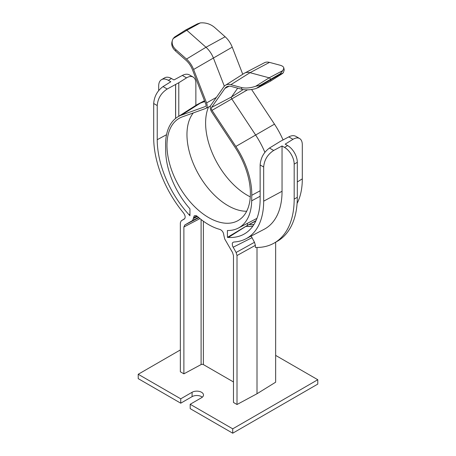 <?xml version="1.0" encoding="UTF-8"?>
<svg xmlns="http://www.w3.org/2000/svg" width="456" height="456" viewBox="0 0 456 456"><rect width="100%" height="100%" fill="white"/><g stroke="black" fill="none" stroke-linecap="round" stroke-linejoin="round"><path stroke-width="0.68" d="M138.214 374.268L180.741 398.823L180.741 403.189L138.214 378.634L138.214 374.268L180.348 349.94M199.962 218.595L183.888 226.991L183.888 373.834L180.348 371.794L180.348 222.813L181.203 220.841L184.372 219.005M183.888 226.991L184.788 224.996L192.643 220.459L194.222 215.802L195.955 215.551L197.442 216.446A60.83 35.118 -120 0 0 219.923 229.425C222.192 230.417 223.491 232.315 223.816 235.119L224.722 238.984L232.571 252.578L233.478 255.622L233.478 402.466L237.012 404.506L237.012 255.525L236.105 252.481L232.497 245.944L232.269 243.464L232.668 242.592L233.803 242.016A81.048 46.791 -120 0 0 245.875 238.824A81.048 46.791 -120 0 0 263.671 201.17L263.671 167.01L260.137 164.969C260.701 157.861 263.807 152.219 269.456 148.046L280.343 141.371L288.779 136.891C291.521 135.466 293.875 135.284 295.847 136.35M241.845 89.285L241.492 87.535C245.602 88.475 250.344 88.048 255.708 86.252L260.268 85.283L260.342 85.796L256.169 88.51C250.737 89.98 245.961 90.242 241.845 89.285L231.226 86.441A14.598 8.425 -120 0 0 226.786 86.754A14.598 8.425 -120 0 0 224.962 88.373L211.573 107.428A2.576 1.488 -120 0 0 212 110.358L235.837 146.456A60.944 35.186 -120 0 1 251.769 195.288L251.672 200.811A60.808 35.106 -120 0 1 238.328 228.074A60.808 35.106 -120 0 1 227.413 230.502L227.413 237.371L228.365 237.439A76.049 43.907 -120 0 0 245.317 233.375A76.049 43.907 -120 0 0 260.137 199.124L260.137 164.969M241.492 87.535L230.867 84.691A16.553 9.553 -120 0 0 225.424 85.283A16.553 9.553 -120 0 0 223.765 86.885L210.786 105.347A5.894 3.403 -120 0 0 211.766 112.062L234.965 147.197A58.989 34.057 -120 0 1 238.898 220.071A58.989 34.057 -120 0 1 179.185 186.447A58.989 34.057 -120 0 1 179.92 117.927A58.989 34.057 -120 0 1 182.394 116.844L205.593 108.499A5.894 3.403 -120 0 0 205.844 108.391A5.894 3.403 -120 0 0 206.579 102.919L193.6 69.472A16.553 9.553 -120 0 0 186.493 59.069L205.987 47.264L186.835 30.284A1.659 0.958 -120 0 0 185.723 29.971A1.659 0.958 -120 0 0 185.683 29.993L174.631 37.021L173.137 38.583L172.374 40.402C171.621 43.702 172.79 46.786 175.873 49.653L186.493 59.069M157.229 105.553L153.689 103.512C154.253 96.404 157.36 90.761 163.014 86.589L167.221 89.017C161.162 92.956 157.833 98.467 157.229 105.553L157.229 139.713A76.049 43.907 -120 0 0 188.995 214.713L189.947 215.739L189.947 208.871A60.808 35.106 -120 0 1 165.693 151.17L165.596 145.538A60.944 35.186 -120 0 1 177.464 117.089A60.944 35.186 -120 0 1 181.522 115.1L205.365 106.522A2.576 1.488 -120 0 0 205.536 106.442A2.576 1.488 -120 0 0 205.793 104.088L192.403 69.58A14.598 8.425 -120 0 0 186.133 60.409L175.514 50.992C172.431 48.125 171.239 45.133 171.94 42.015M153.689 103.512L153.689 137.672A81.048 46.791 -120 0 0 183.563 213.015C185.415 215.694 185.649 217.711 184.264 219.074L184.321 219.04M245.875 238.824L264.052 229.339A81.926 47.299 -120 0 0 282.047 191.275L282.047 145.966L273.668 150.474C267.609 154.413 264.275 159.925 263.671 167.01M252.909 226.045A75.172 43.4 60 0 1 245.864 226.393L247.408 225.418L247.408 223.337M227.413 237.371L245.841 226.353M193.31 112.917A58.037 33.51 -120 0 0 197.687 172.704A58.037 33.51 -120 0 0 246.673 211.242M257.475 87.968L270.374 81.236A1.659 0.958 -120 0 0 270.414 81.214A1.659 0.958 -120 0 0 270.699 80.091L270.602 79.6A1.659 0.958 -120 0 0 269.165 77.816L250.013 72.686A17.505 10.106 -120 0 0 244.684 73.063A17.505 10.106 -120 0 0 244.251 73.308L225.424 85.283M211.573 107.428L231.471 96.997L237.679 88.168M243.179 89.575L231.471 96.997A1.619 0.935 -120 0 0 231.745 98.844L255.582 134.947A61.902 35.739 -120 0 1 264.873 152.327M181.522 115.1L200.418 103.096A61.902 35.739 -120 0 0 197.824 104.23A61.902 35.739 -120 0 0 196.297 105.114L177.464 117.089M204.567 100.93L200.418 103.096L204.795 101.523M224.335 86.184L213.499 58.265A17.505 10.106 -120 0 0 205.987 47.264L225.133 36.765L214.508 27.349C210.398 23.963 205.656 22.481 200.292 22.908L197.368 23.894M167.221 89.017L178.786 82.736L178.786 116.251M175.6 118.429L175.6 84.508M158.694 90.527L158.694 85.905A13.663 7.889 -120 0 1 161.527 79.652A13.663 7.889 -120 0 1 168.355 80.324L170.823 81.749L163.014 86.589M195.863 105.387L195.863 83.248C195.823 80.216 194.911 78.147 193.133 77.053C191.298 76.061 189.097 76.334 186.544 77.868L178.786 82.736M168.355 80.324L171.484 78.517L173.953 79.942L182.332 75.434C185.073 74.009 187.427 73.826 189.4 74.898M251.159 236.071L254.482 242.29L255.388 245.334L255.388 247.443A95.8 55.307 60 0 0 274.335 242.98A95.8 55.307 60 0 0 294.177 199.124L294.177 164.12A13.663 7.889 60 0 0 284.515 147.391L282.047 145.966M284.515 147.391L287.645 145.584L285.177 144.159L292.986 139.319L288.779 136.891M175.657 84.542L175.657 118.383M171.484 78.517A13.663 7.889 -120 0 0 164.656 77.845L161.527 79.652M252.972 225.959A75.092 43.354 60 0 1 245.841 226.319M253.969 224.437A75.092 43.354 60 0 1 248.97 224.512L247.408 225.418M287.645 145.584A13.663 7.889 60 0 1 297.306 162.313L297.306 197.317A95.8 55.307 60 0 1 277.465 241.173L274.335 242.98M257.007 247.465L257.007 393.745L237.012 404.506M233.478 381.963L203.382 364.589A1.642 0.946 0 0 0 201.102 364.566L183.888 373.834M275.652 242.216L275.652 382.196L257.007 393.745M242.752 74.265L232.235 47.162A16.553 9.553 -120 0 0 225.133 36.765M208.54 106.983A58.989 34.057 -120 0 0 250.287 196.872M284.23 69.916L283.324 72.835L280.383 74.225L280.258 73.741L282.862 70.577L283.831 67.972C283.546 66.747 282.31 65.835 280.126 65.231L269.507 62.386A16.553 9.553 -120 0 0 264.469 62.74L244.684 73.063M283.068 139.963A60.944 35.186 -120 0 0 274.478 124.152L251.598 89.501M297.09 203.444A81.048 46.791 -120 0 0 302.311 178.86L302.311 144.706C302.265 141.668 301.359 139.604 299.581 138.504C297.739 137.518 295.545 137.786 292.986 139.319M255.981 220.658L249.033 224.517M275.652 355.395L317.786 379.723L232.725 428.834L190.192 404.278L190.192 408.644L232.725 433.2L232.725 428.834M180.741 398.823L192.084 392.274A6.68 3.859 180 0 1 199.369 391.436A6.68 3.859 180 0 1 203.496 395.004A6.68 3.859 180 0 1 201.535 397.729L190.192 404.278M232.725 433.2L317.786 384.089L317.786 379.723M180.741 403.189L192.084 396.64A6.68 3.859 180 0 1 202.321 397.187M175.873 49.653L175.514 50.992M263.671 201.17L282.047 191.275M245.864 226.393L228.365 237.439M189.947 214.143L188.995 214.713M230.867 84.691L250.013 72.686L269.507 62.386M255.708 86.252L269.165 77.816L282.862 70.577M260.268 85.283L280.258 73.741M260.365 85.774L280.36 74.231M224.962 88.373L229.168 86.173M212 110.358L247.477 89.855M235.837 146.456L274.478 124.152M251.769 195.288L260.137 190.79M251.672 200.811L260.137 196.257M205.365 106.522L205.684 106.322M173.137 38.583L186.835 30.284L200.292 22.908M193.6 69.472L232.235 47.162M206.579 102.919L216.366 97.407M157.229 139.713L166.537 134.702M186.544 77.868L182.332 75.434M269.456 148.046L273.668 150.474M294.177 199.124L297.306 197.317M294.177 164.12L297.306 162.313M184.8 218.555L181.254 220.812M251.872 237.77L233.096 247.266M236.105 252.481L254.482 242.29M255.388 245.334L237.012 255.525M201.102 364.566L201.102 219.507M184.788 224.996L198.833 217.66M198.52 217.392L192.643 220.459M193.543 218.464L197.425 216.435M196.884 216.013L193.543 217.643M203.382 221.223L203.382 364.589M302.311 178.86L297.306 181.961M249.113 224.523L255.822 221M192.084 396.64L192.084 392.274M238.328 228.074L256.945 218.367M205.844 108.391L210.461 105.98M172.379 40.379L171.935 42.037M282.629 73.444L270.414 81.214M204.499 100.753L197.824 104.23M197.465 23.849L185.723 29.971M283.82 67.915L284.242 69.967M189.331 74.858L193.201 77.092M295.779 136.31L299.649 138.55"/></g></svg>
